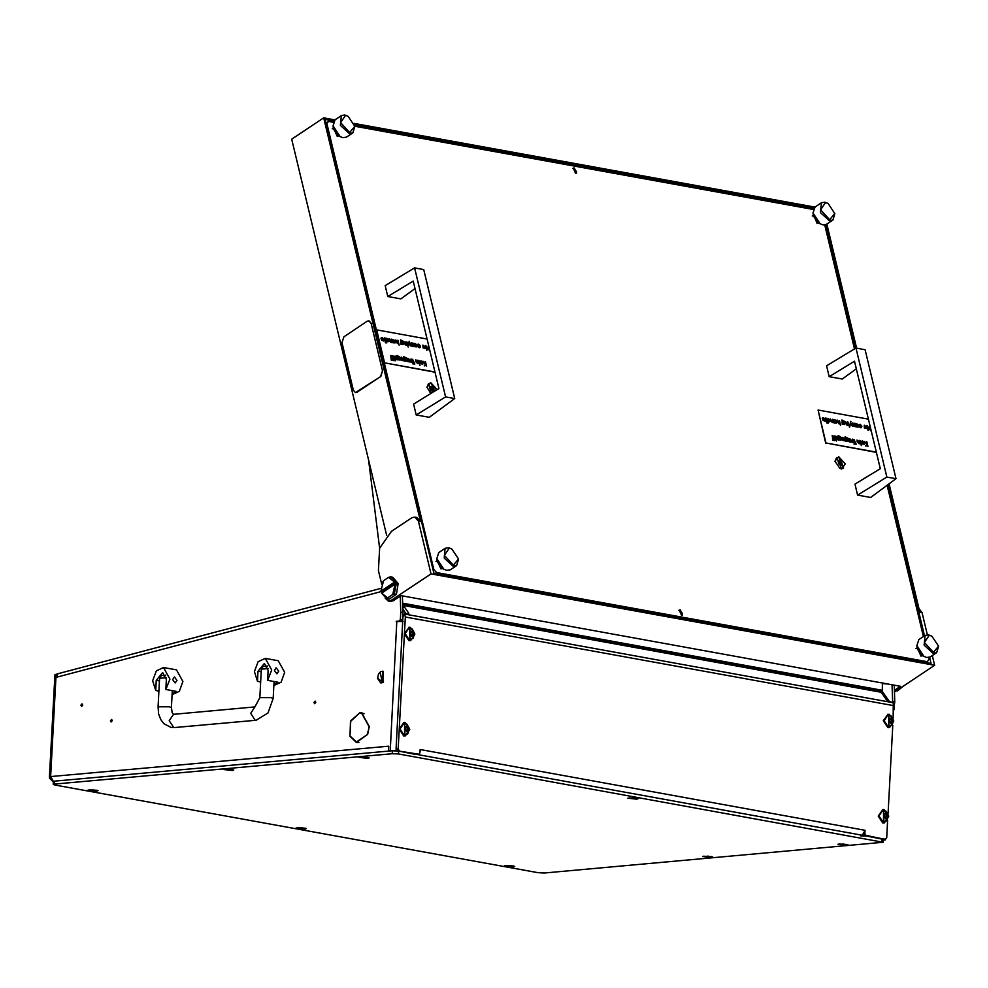 <?xml version="1.0" encoding="UTF-8"?>
<svg xmlns="http://www.w3.org/2000/svg" width="988" height="988" viewBox="0 0 988 988"><rect width="100%" height="100%" fill="white"/><g stroke="black" fill="none" stroke-linecap="round" stroke-linejoin="round"><path stroke-width="1.48" d="M367.771 733.948L369.117 726.748L361.694 713.299L360.015 713.2L362.831 713.138M367.462 733.899L369.413 726.723L361.769 712.854L360.052 712.756M110.446 720.82L111.125 722.043L112.274 720.647L111.595 719.425L110.446 720.82M313.962 702.53L314.641 703.765L315.802 702.369L315.123 701.134L313.962 702.53M80.905 705.234L81.584 706.469L82.745 705.074L82.066 703.839L80.905 705.234M882.457 683.363L882.321 691.304L889.175 701.344M892.572 702.246L892.609 701.554L894.758 701.949L894.226 685.129M892.09 684.733L892.609 701.554M356.199 741.951L357.495 742.556M350.209 736.146L356.483 742.013L358.916 742.445M364.127 713.744L361.694 713.299M401.326 621.427L399.288 621.057L400.387 619.501L400.782 612.239L402.931 612.634L402.4 595.813M402.931 612.634L402.536 619.884L401.486 621.44M381.195 591.516L55.983 677.422L50.623 776.519L388.766 746.138L388.531 750.534L394.496 750.868M894.758 701.949L893.597 710.644M885.495 838.973L885.458 839.738L883.26 840.171M349.95 735.467L350.542 721.018L359.743 712.793L350.802 721.215L349.95 735.467M356.483 742.013L367.536 734.492L356.396 742.445L349.814 736.085M388.531 750.534L390.26 750.374L396.781 621.427M399.288 621.057L396.237 621.329M400.782 612.239L400.276 596.147M415.108 754.326L396.534 750.695L390.26 750.374M885.458 839.738L866.884 836.095L860.61 835.786M388.667 748.077L388.766 746.224M397.25 621.39L402.981 621.613M53.191 784.398L53.34 781.471L49.4 777.433L50.623 776.519L53.352 781.434L54.562 781.125L54.402 784.052L53.191 784.398L54.575 784.917L537.805 872.663L544.079 872.972L883.149 842.27L398.522 754.005L392.248 753.696L54.402 784.052M49.474 777.964L52.623 781.347M58.292 673.655L54.933 674.681L54.673 679.559L55.019 676.533L57.576 673.915M882.235 682.955L882.815 683.251M882.432 683.363L883.074 683.474M382.282 681.547L380.071 672.309L378.379 674.322L377.638 678.373L382.282 681.547M378.441 674.199L380.454 671.741L382.776 671.198L382.974 682.3L380.652 682.856L377.663 678.521M380.923 682.893L383.517 682.399L383.035 671.26M159.352 682.93L159.562 679.213M172.11 693.996L176.062 691.402L165.861 689.55L169.961 679.151L163.563 667.542L156.314 670.84L152.671 680.707L155.684 690.464L158.92 691.044M175.061 682.98L172.653 679.633L174.296 677.101L172.653 679.633L175.061 682.98L176.951 680.423L174.53 677.076M172.073 694.675L179.26 691.291L182.854 681.485L176.457 669.876L163.563 667.542M165.861 689.55L166.404 679.472L162.637 672.643L156.228 680.386L155.684 690.464M261.116 673.791L261.326 670.074M273.874 684.845L277.826 682.251L267.625 680.399L271.725 670.012L265.327 658.391L258.066 661.701L254.422 671.556L257.448 681.312L260.684 681.905M276.825 673.841L274.417 670.494L276.06 667.95L274.417 670.494L276.825 673.841L278.702 671.272L276.294 667.937M273.837 685.536L281.024 682.152L284.618 672.346L278.208 660.737L265.327 658.391M267.625 680.399L268.168 670.333L264.401 663.491L257.992 671.247L257.448 681.312M437.141 389.692L430.607 382.591L426.902 387.061L430.731 393.595M838.676 456.691L834.971 461.161L839.751 468.349L841.653 469.09L845.209 463.804L838.676 456.691M338.97 135.899L337.13 136.245L333.228 127.267M922.73 655.723L920.902 656.069L916.988 647.091M818.978 223.053L817.15 223.399L813.235 214.421M442.71 568.557L440.883 568.903L436.968 559.924M574.3 167.948L573.287 168.121L575.559 173.221L576.572 173.061L574.3 167.948M680.263 609.855L679.25 610.028L681.522 615.129L682.535 614.956L680.263 609.855M333.265 122.29L328.448 121.413L326.929 123.661L433.843 569.52L436.622 572.546L927.374 661.664L928.893 659.416L928.448 657.588M923.422 636.581L887.138 485.269M854.447 348.962L824.708 224.918M813.285 209.456L354.741 126.192M325.978 123.055L328.448 121.413M433.152 569.977L433.843 569.52M326.929 123.661L326.238 124.118M926.077 662.528L927.374 661.664M436.622 572.546L435.325 573.411M414.824 517.07L416.973 517.453L420.505 521.516L418.356 521.121L414.824 517.07L411.922 517.761L391.532 531.322L379.664 548.179L378.453 570.619L381.739 584.303M334.92 119.906L323.706 117.868L420.505 521.516M323.706 117.868L291.682 139.172L386.728 535.558M385.159 598.16L388.309 601.062L390.458 601.445L393.36 600.753L401.128 595.591L900.476 686.265L894.399 690.303M919.001 608.657L921.989 612.585L919.84 612.19L889.064 483.836M856.534 348.134L826.783 224.091M814.939 207.072L353.963 123.364M388.309 601.062L391.211 600.358L431.003 573.892L934.648 665.344L894.449 692.057M333.895 120.981L325.101 119.387L433.905 573.151L931.104 663.442L929.634 657.279M924.496 635.864L888.2 484.478M855.546 348.295L825.882 224.609M813.914 208.147L354.42 124.71M431.003 573.892L418.356 521.121M921.989 612.585L927.312 634.765M932.302 655.587L934.648 665.344M340.168 136.591L337.513 135.047L333.45 128.922L333.042 125.884L340.168 136.591L342.997 137.69L346.529 137.097L352.839 132.898L349.307 133.491L340.428 125.39L341.342 115.633L344.874 115.028L347.937 116.263M341.342 115.633L335.031 119.82L333.042 125.884M345.516 115.361L340.588 122.673L349.629 132.516L354.766 126.328L348.147 116.386L345.516 115.361M354.791 126.575L352.839 132.898M896.437 690.773L897.45 690.958L902.723 686.586M382.578 582.315L383.529 580.759L381.047 590.701M388.395 598.975L386.654 598.679L381.603 593.195L387.642 597.901L387.061 598.74M395.62 581.883L394.595 582.105L388.568 577.4L390.631 576.819L396.694 582.068L382.22 591.701L382.405 592.664M382.22 591.701L381.146 591.503M396.694 582.068L397.201 584.18L396.126 583.982L394.323 593.912L396.472 594.294L398.127 583.575L392.779 577.202L390.631 576.819M394.323 593.912L392.681 594.541L395.101 584.217L396.126 583.982M383.529 580.759L388.568 577.4M394.595 582.105L381.096 591.083M396.472 594.294L389.21 599.123M392.681 594.541L387.642 597.901M381.603 593.195L395.101 584.217M416.207 414.923L429.249 417.294L454.678 398.559L445.551 396.904L416.207 414.923L413.601 404.03L438.968 388.593L413.194 281.086L387.815 296.524L385.209 285.643L414.614 267.896L445.551 396.904M414.614 267.896L423.741 269.551L454.678 398.559M387.815 296.524L400.869 298.895L414.985 288.582M857.559 495.062L870.613 497.433L896.03 478.698L886.903 477.043L857.559 495.062L854.953 484.182L880.333 468.732L854.546 361.225L829.179 376.675L826.561 365.795L855.979 348.035L886.903 477.043M855.979 348.035L865.105 349.69L896.03 478.698M829.179 376.675L842.221 379.046L856.349 368.722M572.954 168.466L576.436 171.356L576.128 173.233M573.028 168.355L576.251 173.209M883.704 683.214L882.519 683.004M883.284 683.647L887.348 683.881M839.528 468.213L843.357 468.213M839.096 464.199L840.788 465.496L842.208 464.693L841.764 462.606L839.331 460.322L838.133 461.075L839.096 464.199M840.751 464.978L838.491 461.52M841.492 468.423L843.616 468.065L838.849 457.345L836.725 457.703L841.492 468.423M836.49 457.876L835.008 461.421M431.027 390.099L432.719 391.396L434.14 390.593L433.016 387.481L431.262 386.222L430.064 386.975L431.027 390.099M432.682 390.878L430.422 387.42M436.684 389.976L430.78 383.245L428.656 383.603L431.188 393.323M428.421 383.776L426.94 387.321M923.928 656.427L921.285 654.883L917.21 648.758L916.802 645.72L923.928 656.427L926.769 657.526L930.288 656.921L936.599 652.722L933.067 653.327L924.2 645.226L925.114 635.457L928.646 634.864L931.696 636.087M925.114 635.457L918.803 639.656L916.802 645.72M929.288 635.198L924.36 642.509L933.401 652.339L938.538 646.164L931.919 636.21L929.288 635.198M938.563 646.411L936.599 652.722M383.393 339.292L381.689 338.069M381.504 338.439L382.208 337.488L383.999 339.477L383.677 340.885L381.763 340.119L381.183 338.884L383.64 339.341L382.344 337.908L380.96 338.316L381.417 337.661M383.579 340.946L381.578 340.243L381.183 338.884M392.113 342.577L390.754 342.379L389.309 340.49L389.235 338.822L389.84 341.181L391.149 341.91L391.31 339.193L392.113 342.577L391.47 342.169M391.236 342.342L389.111 340.613L388.901 338.761M391.038 341.959L390.976 339.143M393.224 342.774L392.075 339.341L393.52 339.539L395.373 341.564L395.027 342.935L392.891 342.713L392.075 339.341M394.928 342.984L393.187 342.638M407.007 345.281L405.636 345.084L403.783 341.465L405.599 344.676L406.192 341.897L406.364 344.874M406.13 345.047L404.006 343.318L403.783 341.465M405.932 344.664L405.858 341.836M407.97 345.615L407.019 342.046L407.97 345.615M408.143 347.01L407.933 346.294M411.156 346.035L409.242 343.207L408.55 345.553L409.131 341.243L411.156 346.035L409.18 343.589M408.909 345.627L409.131 341.243M412.502 346.269L411.181 345.985L411.687 342.898L411.897 346.022M411.7 346.146L411.008 346.121M411.551 345.751L411.354 342.836M414.046 346.553L412.725 346.257L413.231 343.182L413.429 346.306M413.243 346.43L412.823 345.936M413.095 346.035L412.898 343.12M415.059 346.739L413.91 343.305L415.355 343.503L417.208 345.528L416.85 346.899L414.713 346.677L413.91 343.305M416.751 346.949L415.022 346.603M428.916 349.172L428.706 345.985L429.619 350.74L426.507 347.023M429.805 350.604L426.384 346.504L426.717 350.209L425.618 345.59L429.237 349.554L428.36 345.924M392.075 360.138L391.273 360.089L390.766 355.507L391.433 358.286M390.964 355.371L392.15 358.977M393.718 360.435L392.915 360.398L393.52 359.509L392.644 359.064L393.31 358.632L392.409 355.804L393.076 358.582M392.606 355.668L393.792 359.274M394.904 359.484L393.953 355.915L394.904 359.484M395.299 360.744L394.867 360.151M396.682 359.644L395.373 359.348L395.879 356.26L396.077 359.385M395.892 359.509L395.472 359.014M395.743 359.113L395.546 356.199M399.362 360.015L397.67 359.694M397.695 359.817L396.88 355.433L399.288 356.656L397.127 355.841L397.04 357.1L397.991 356.643L399.807 358.607L399.473 359.953L397.559 359.237L397.164 359.891L396.793 355.507M399.288 356.656L397.04 355.915M406.253 361.275L404.561 360.941M404.586 361.077L403.771 356.693L406.179 357.903L404.018 357.088L403.931 358.348L404.882 357.903L406.698 359.854L406.364 361.213L404.45 360.484L404.055 361.139L403.684 356.767M406.179 357.903L403.931 357.162M412.206 362.46L410.885 362.164L411.391 359.076L411.588 362.201M411.403 362.324L410.983 361.843M411.255 361.929L411.057 359.027M412.601 359.299L414.861 364.127L412.688 363.893L413.589 363.448L412.601 359.299L413.355 363.399M418.85 363.658L417.479 363.473L416.047 361.571L415.973 359.916L416.578 362.275L417.875 363.004L418.048 360.287L418.85 363.658L418.208 363.263M417.973 363.436L415.849 361.707L415.639 359.854M417.776 363.053L417.702 360.225M419.814 364.004L418.863 360.435L419.814 364.004M419.986 365.387L419.776 364.683M422.419 362.608L420.715 361.398M420.53 361.756L421.221 360.805L423.025 362.794L422.703 364.202L420.789 363.436L420.209 362.213L422.666 362.658L421.37 361.238L419.986 361.645L420.443 360.978M422.605 364.263L420.592 363.572L420.209 362.213M435.004 372.031L384.628 362.892L376.724 329.906L427.088 339.057M426.618 366.264L425.865 364.449L424.235 365.832L425.581 364.09L422.988 361.188L425.704 363.806L425.507 361.645L426.618 366.264L425.692 364.658M424.716 365.918L425.396 364.226L422.988 361.188M425.396 363.473L425.173 361.583M408.106 361.707L406.957 358.274L408.402 358.483L410.255 360.497L409.909 361.867L407.772 361.645L406.957 358.274M409.81 361.929L408.069 361.571M402.573 359.002L400.856 357.792M400.671 358.15L401.375 357.211L403.166 359.187L402.845 360.608L400.93 359.83L400.362 358.607L402.82 359.052L401.511 357.631L400.128 358.039L400.585 357.372M402.746 360.657L400.745 359.965L400.362 358.607M425.001 348.455L423.062 347.887L422.839 345.183M420.135 347.529L417.813 346.702L419.974 347.097L420.246 346.072L418.06 344.689M419.875 347.159L420.048 346.208M420.246 346.072L418.739 344.516L417.689 345.059L417.776 344.293M403.092 344.454L401.387 344.133M401.412 344.256L400.597 339.872L403.005 341.095L400.844 340.28L400.758 341.539L401.708 341.082L403.524 343.046L403.19 344.392L401.276 343.676L400.881 344.33L400.511 339.946M403.005 341.095L400.758 340.354M399.189 345.158L398.374 343.095L397.497 343.602L396.052 341.712L395.978 340.045L396.583 342.404L397.892 343.132L398.053 340.428L399.189 345.158L398.213 343.367M397.954 343.565L395.867 341.836L395.645 339.983M397.794 343.182L397.719 340.366M386.802 342.91L385.135 338.242L386.777 338.316L388.63 340.329L388.284 341.712L386.32 340.897L386.469 342.848L385.332 338.118M388.185 341.762L386.444 341.391M385.555 342.848L384.27 337.921L385.555 342.848M435.066 372.291L384.628 362.892M384.332 363.078L376.724 329.906M422.728 363.065L420.641 362.682L421.938 363.88L422.728 363.065L420.727 362.868M419.665 363.806L418.863 360.435M414.861 364.127L412.688 363.893M409.131 361.559L409.921 360.435L407.945 358.99L407.698 360.015L409.131 361.559M409.563 361.522L409.724 360.558L407.846 359.064M405.562 360.916L406.352 359.78L404.413 358.385L404.191 359.41L405.562 360.916M405.994 360.879L406.154 359.904L404.314 358.459M402.882 359.459L400.795 359.076L402.079 360.274L402.882 359.459L400.881 359.262M402.486 360.25L402.684 359.595M398.67 359.657L399.461 358.521L397.522 357.125L397.3 358.15L398.67 359.657M399.103 359.62L399.263 358.656L397.423 357.211M395.274 360.744L394.941 360.052L395.077 360.867M394.755 359.286L393.953 355.915M394.138 359.175L393.335 360.558M393.533 360.422L392.915 360.398M393.52 359.509L392.644 359.064M392.495 358.879L391.705 360.262M391.903 360.126L391.273 360.089M391.73 359.706L391.767 358.743L391.001 358.768M426.915 350.085L425.803 345.467M425.346 348.134L423.259 347.751L422.926 345.096L425.445 346.998L425.346 348.134M424.346 348.085L425.099 346.936L423.173 345.504L422.938 346.541L424.346 348.085M424.741 348.06L424.914 347.072L423.086 345.578M417.887 344.936L418.653 344.108L420.567 346.096L419.258 347.727M419.455 347.591L417.813 346.702M416.072 346.578L416.862 345.454L414.886 344.009L414.651 345.047L416.072 346.578M416.504 346.553L416.677 345.59L414.799 344.083M407.822 345.43L407.019 342.046M402.388 344.096L403.178 342.959L401.239 341.564L401.017 342.589L402.388 344.096M402.832 344.071L402.981 343.095L401.14 341.65M394.249 342.614L395.039 341.49L393.063 340.057L392.816 341.082L394.249 342.614M394.681 342.589L394.842 341.626L392.965 340.119M387.506 341.391L388.296 340.267L386.308 338.822L386.073 339.86L387.506 341.391M387.938 341.366L388.099 340.403L386.222 338.896M385.406 342.651L384.27 337.921M383.702 339.749L381.627 339.366L382.912 340.564L383.702 339.749L381.701 339.539M383.319 340.539L383.517 339.872M824.758 419.431L823.041 418.22M822.856 418.579L823.56 417.628L825.363 419.616L825.042 421.036L823.128 420.258L822.547 419.036L825.005 419.48L823.708 418.06L822.325 418.467L822.782 417.801M824.943 421.086L822.93 420.394L822.547 419.036M833.477 422.716L832.106 422.531L830.253 418.9L832.069 422.123L832.662 419.344L833.477 422.716L832.835 422.321M832.6 422.494L830.476 420.752L830.253 418.9M832.402 422.098L832.328 419.283M834.588 422.913L833.44 419.48L834.885 419.69L836.737 421.703L836.379 423.074L834.243 422.852L833.44 419.48M836.28 423.136L834.551 422.778M848.371 425.42L847 425.223L845.555 423.333L845.481 421.666L846.086 424.037L847.395 424.754L847.556 422.049L848.371 425.42L847.716 425.025M847.482 425.186L845.37 423.457L845.148 421.604M847.296 424.803L847.222 421.987M849.322 425.754L848.371 422.197L849.322 425.754M849.729 427.026L849.297 426.433M852.508 426.174L850.594 423.358L849.902 425.704L850.853 421.456L850.656 422.889L852.508 426.174L850.545 423.741M850.273 425.766L850.483 421.394M853.854 426.421L852.545 426.124L853.052 423.049L853.249 426.161M853.064 426.285L852.372 426.273M852.916 425.89L852.706 422.988M855.398 426.693L854.089 426.408L854.595 423.321L854.793 426.446M854.608 426.569L854.188 426.075M854.459 426.174L854.25 423.259M856.411 426.878L855.262 423.444L856.707 423.654L858.56 425.667L858.214 427.038L856.077 426.816L855.262 423.444M858.115 427.1L856.374 426.742M870.267 429.311L870.058 426.137L870.971 430.879L867.859 427.174M871.169 430.756L867.736 426.655L868.082 430.348L866.97 425.742L870.589 429.694L869.724 426.075M833.427 440.278L832.625 440.24L833.242 439.364L832.353 438.919L833.032 438.474L832.131 435.646L832.798 438.437M832.316 435.51L833.514 439.129M835.07 440.574L834.267 440.537L833.761 435.943L834.428 438.734M833.958 435.819L835.144 439.425M836.256 439.623L835.305 436.054L836.256 439.623M836.428 441.019L836.231 440.302M838.046 439.784L836.725 439.487L837.231 436.412L837.441 439.524M837.244 439.648L836.824 439.166M837.095 439.265L836.898 436.35M840.726 440.166L839.022 439.845M839.059 439.969L838.232 435.585L840.652 436.807L838.491 435.98L838.404 437.239L839.343 436.795L841.159 438.746L840.825 440.105L838.911 439.376L838.528 440.031L838.145 435.659M840.652 436.807L838.404 436.054M847.618 441.414L845.913 441.093M845.95 441.216L845.123 436.832L847.543 438.055L845.382 437.227L845.296 438.487L846.234 438.042L848.05 439.993L847.716 441.352L845.802 440.623L845.419 441.29L845.036 436.906M847.543 438.055L845.283 437.301M853.558 442.599L852.249 442.303L852.755 439.228L852.953 442.352M852.768 442.476L852.348 441.982M852.619 442.081L852.409 439.166M853.953 439.45L856.226 444.267L854.052 444.044L854.953 443.587L853.953 439.45L854.719 443.55M860.215 443.81L858.844 443.612L856.991 439.993L858.807 443.217L859.399 440.438L859.572 443.402M859.338 443.575L857.214 441.846L856.991 439.993M859.14 443.192L859.066 440.376M861.178 444.143L860.227 440.586L861.178 444.143M861.573 445.415L861.141 444.822M863.784 442.76L862.067 441.537M861.882 441.908L862.586 440.957L864.377 442.945L864.068 444.353L862.154 443.575L861.573 442.352L864.031 442.797L862.722 441.377L861.338 441.784L861.808 441.13M863.957 444.402L861.956 443.711L861.573 442.352M876.356 452.183L825.993 443.032L818.076 410.057L868.452 419.196M867.983 446.403L867.217 444.588L865.587 445.971L866.945 444.242L864.339 441.327L867.069 443.958L866.871 441.784L867.983 446.403L867.044 444.81M866.068 446.057L866.748 444.365L864.339 441.327M866.76 443.612L866.538 441.735M849.47 441.858L848.322 438.425L849.766 438.623L851.619 440.648L851.261 442.019L849.124 441.797L848.322 438.425M851.162 442.068L849.433 441.722M843.925 439.154L842.221 437.931M842.035 438.302L842.727 437.351L844.53 439.339L844.209 440.747L842.295 439.981L841.714 438.746L844.172 439.203L842.875 437.77L841.492 438.178L841.949 437.523M844.11 440.796L842.097 440.105L841.714 438.746M866.365 428.594L864.426 428.026L864.191 425.322M861.487 427.681L859.177 426.853M861.227 427.298L861.4 426.347L859.412 424.828M859.239 425.075L860.005 424.247L861.931 426.248L860.82 427.742L859.362 426.717L861.338 427.248L861.598 426.223L860.103 424.667L859.054 425.198L859.128 424.432M844.444 424.605L842.739 424.284M842.776 424.408L841.949 420.024L844.37 421.246L842.208 420.419L842.122 421.678L843.06 421.234L844.876 423.185L844.542 424.544L842.628 423.815L842.245 424.47L841.862 420.098M844.37 421.246L842.122 420.493M840.553 425.309L839.726 423.247L838.849 423.753L837.416 421.851L837.342 420.196L837.948 422.555L839.244 423.272L839.417 420.567L840.553 425.309L839.565 423.519M839.318 423.716L837.219 421.987L837.009 420.135M839.145 423.333L839.071 420.505M828.166 423.049L826.499 418.393L828.142 418.467L829.994 420.48L829.636 421.851L827.685 421.036L827.821 422.988L826.697 418.257M829.537 421.901L827.796 421.53M826.907 422.988L825.635 418.06L826.907 422.988M876.418 452.43L825.993 443.032M825.696 443.229L818.076 410.057M864.092 443.204L862.005 442.834L863.302 444.032L864.092 443.204L862.092 443.007M863.697 444.007L863.895 443.34M861.536 445.403L861.215 444.724L861.351 445.539M861.03 443.958L860.227 440.586M856.226 444.267L854.052 444.044M850.483 441.698L851.273 440.574L849.297 439.129L849.063 440.166L850.483 441.698M850.915 441.673L851.088 440.71L849.211 439.203M846.926 441.056L847.716 439.919L845.765 438.524L845.543 439.549L846.926 441.056M847.358 441.019L847.519 440.043L845.666 438.598M844.234 439.611L842.147 439.228L843.443 440.426L844.234 439.611L842.233 439.401M843.851 440.401L844.048 439.734M840.035 439.808L840.825 438.672L838.874 437.276L838.651 438.302L840.035 439.808M840.467 439.771L840.627 438.796L838.787 437.351M836.12 439.438L835.305 436.054M835.49 439.314L834.699 440.697M834.897 440.574L834.267 440.537M834.724 440.142L833.995 439.215M833.847 439.018L833.057 440.401M833.255 440.278L832.625 440.24M833.242 439.364L832.353 438.919M868.279 430.225L867.168 425.606M866.711 428.273L864.624 427.903L864.29 425.248L866.797 427.149L866.711 428.273M865.698 428.224L866.464 427.088L864.537 425.643L864.29 426.693L865.698 428.224M866.093 428.199L866.266 427.211L864.451 425.729M857.436 426.73L858.226 425.606L856.25 424.161L856.003 425.186L857.436 426.73M857.868 426.693L858.029 425.729L856.151 424.235M849.692 427.026L849.371 426.334L849.495 427.149M849.186 425.569L848.371 422.197M843.752 424.247L844.542 423.111L842.591 421.715L842.381 422.741L843.752 424.247M844.184 424.21L844.345 423.235L842.505 421.79M835.601 422.765L836.391 421.641L834.415 420.196L834.181 421.221L835.601 422.765M836.033 422.728L836.206 421.765L834.329 420.271M828.858 421.543L829.648 420.419L827.672 418.974L827.425 419.999L828.858 421.543M829.29 421.506L829.451 420.542L827.586 419.048M826.771 422.802L825.635 418.06M825.066 419.888L822.979 419.505L824.276 420.703L825.066 419.888L823.066 419.69M824.684 420.678L824.869 420.011M820.176 223.757L817.533 222.214L813.457 216.088L813.05 213.05L820.176 223.757L823.016 224.856L826.548 224.264L832.847 220.065L829.315 220.657L820.448 212.556L821.361 202.787L824.894 202.194L827.944 203.429M821.361 202.787L815.051 206.986L813.05 213.05M825.536 202.528L820.608 209.839L829.648 219.682L834.786 213.494L828.166 203.553L825.536 202.528M834.811 213.741L832.847 220.065M443.908 569.261L441.266 567.717L437.19 561.592L436.782 558.553L443.908 569.261L446.749 570.36L450.281 569.767L456.579 565.568L453.047 566.161L444.18 558.059L445.094 548.291L448.626 547.698L451.677 548.933M445.094 548.291L438.783 552.49L436.782 558.553M449.268 548.031L444.341 555.342L453.381 565.185L458.518 558.998L451.899 549.056L449.268 548.031M458.543 559.245L456.579 565.568M678.917 610.362L682.399 613.252L682.091 615.129M678.991 610.263L682.214 615.104M367.203 321.236L343.91 336.735L341.947 342.626L353.334 390.124L355.458 392.557L380.491 376.638L382.455 370.747L371.068 323.261L368.944 320.828L367.203 321.236M357.199 392.137L380.491 376.638M382.455 370.747L371.068 323.261M369.055 320.841L371.278 323.298M382.665 370.784L380.701 376.675M357.409 392.174L355.569 392.569M305.008 829.006L306.366 828.512L296.202 827.956L305.008 829.006M711.372 857.498L712.731 857.004L702.554 856.448L711.372 857.498M232.427 770.529L233.786 770.035L223.621 769.479L232.427 770.529M513.34 866.834L514.699 866.34L504.535 865.784L513.34 866.834M96.676 791.178L98.034 790.684L87.87 790.128L96.676 791.178M846.704 845.333L848.075 844.839L837.898 844.295L846.704 845.333M367.771 758.364L369.129 757.87L358.965 757.327L367.771 758.364M636.754 799.206L638.112 798.712L627.936 798.156L636.754 799.206M392.248 753.696L392.409 750.769L54.562 781.125M392.409 750.769L398.683 751.078L398.522 754.005M881.765 841.764L881.926 838.824L398.683 751.078M881.926 838.824L883.309 839.343L883.149 842.27M92.81 789.795L93.712 789.857M88.92 789.857L97.022 790.289M363.905 756.993L364.807 757.043M360.003 757.043L368.116 757.487M842.85 843.962L843.74 844.011M838.948 844.011L847.062 844.456M301.142 827.623L302.044 827.685M297.252 827.685L305.354 828.129M509.475 865.451L510.376 865.513M505.572 865.513L513.686 865.957M228.561 769.146L229.463 769.207M224.659 769.207L232.773 769.64M707.507 856.114L708.396 856.176M703.604 856.176L711.718 856.621M632.888 797.822L633.79 797.884M628.986 797.884L637.099 798.316M417.146 754.313L418.974 754.177L419.912 752.905L420.209 749.546L864.994 830.315L864.92 833.711L865.92 835.366L863.043 834.761M416.726 754.35L397.077 750.781L396.077 749.126L403.005 615.771L404.685 614.24L403.116 616.463M883.951 839.084L863.883 835.552M418.764 754.177L397.077 750.781M883.531 839.121L865.92 835.366M885.569 838.936L886.718 837.663L887.644 820.571M402.771 607.484L404.5 605.681L880.222 692.057L881.963 693.23L886.607 700.035L893.3 702.962L893.201 718.004M892.806 725.291L888.039 813.285M396.077 749.126L398.115 748.941L405.265 617.018L404.685 614.24M398.115 748.941L399.115 750.608M864.87 830.735L862.228 835.255M419.986 751.658L420.283 750.003M403.956 605.792L402.795 608.299M408.205 614.005L408.736 613.252L404.092 606.459M408.736 613.252L408.328 614.03L404.561 613.56M402.82 609.065L405.907 613.597M404.512 735.825L400.029 728.996L404.277 722.586L405.228 722.623L409.711 729.453L405.475 735.862L404.512 735.825M405.055 735.875L403.697 735.899L399.214 729.07L403.87 722.648M408.069 730.848L408.859 728.687L407.18 726.168L405.685 727.032L405.364 729.366L407.044 731.886L408.069 730.848M406.957 731.923L407.266 726.118L406.957 731.923M404.957 734.763L404.759 723.587L406.933 724.204L409.588 728.798L407.797 733.8L404.957 734.763M404.561 723.611L404.574 734.8L405.574 734.813M407.945 730.848L406.537 730.984M407.328 730.898L407.13 727.687M408.266 727.576L406.216 727.205M413.231 635.568L414.009 633.407L412.342 630.887L410.847 631.752L410.526 634.086L412.206 636.605L413.231 635.568M412.12 636.643L412.428 630.838L412.12 636.643M410.119 639.483L409.921 628.306L412.095 628.924L414.75 633.518L412.947 638.52L410.119 639.483M409.724 628.331L409.736 639.52L410.724 639.532M413.108 635.568L411.7 635.716M412.49 635.63L412.292 632.419M413.429 632.295L411.379 631.925M892.176 722.537L892.954 720.375L891.287 717.856L889.793 718.721L889.472 721.055L891.151 723.574L892.176 722.537M891.053 723.611L891.374 717.807L891.053 723.611M889.064 726.452L888.854 715.275L891.028 715.892L893.695 720.487L891.892 725.488L889.064 726.452M888.669 715.3L888.669 726.489L889.669 726.501M892.053 722.537L890.645 722.685M891.435 722.599L891.238 719.388M892.374 719.264L890.324 718.894M887.014 817.817L887.792 815.656L886.125 813.136L884.63 814.001L884.309 816.335L885.989 818.854L887.014 817.817M885.903 818.891L886.211 813.087L885.903 818.891M883.902 821.732L883.704 810.555L885.878 811.173L888.533 815.767L886.73 820.769L883.902 821.732M883.507 810.58L883.519 821.769L884.507 821.781M886.891 817.817L885.483 817.953M886.273 817.866L886.075 814.668M887.212 814.544L885.162 814.174M409.674 640.545L405.191 633.728L409.44 627.306L410.391 627.355L414.874 634.173L410.625 640.582L409.674 640.545M410.218 640.595L408.859 640.619L404.376 633.79L409.032 627.368M888.62 727.514L884.137 720.697L888.385 714.275L889.336 714.324L893.819 721.141L889.571 727.551L888.62 727.514M889.163 727.563L887.804 727.588L883.321 720.771L887.977 714.336M883.457 822.794L878.974 815.965L883.223 809.555L884.174 809.604L888.657 816.421L884.408 822.831L883.457 822.794M884.001 822.843L882.642 822.868L878.159 816.039L882.815 809.617M400.387 619.501L402.536 619.884M893.683 709.075L894.362 709.199M882.321 691.304L402.659 604.211M402.635 603.236L882.086 690.291M380.973 588.416L58.07 673.717L55.983 677.422L54.772 677.731M158.907 680.868L156.228 680.386M260.671 671.729L257.992 671.247M172.295 690.711L171.381 707.556L169.294 706.778L158.068 706.828L158.611 713.842L160.772 719.647L163.835 723.661L171.06 727.415L174.703 727.576L256.102 720.264L268.032 713.015L273.145 698.405L274.047 681.572M171.381 707.556L172.122 712.558L173.505 714.299L169.257 720.709L173.74 727.526L174.703 727.576M173.505 714.299L254.916 706.976L250.668 713.398L255.151 720.215L256.102 720.264M254.916 706.976L259.819 697.689L271.058 697.639L273.145 698.405M163.885 675.903L165.614 675.137L161.427 675.607L159.611 678.25L166.355 677.706M265.649 666.764L267.377 665.998L263.178 666.468L261.375 669.098L268.106 668.567M391.211 600.358L393.36 600.753M840.578 464.768L842.035 463.792M838.651 461.804L840.109 460.828M839.627 462.545L841.084 461.581M840.306 463.582L841.764 462.606M432.522 390.668L433.967 389.704M430.583 387.704L432.04 386.728M431.558 388.445L433.016 387.481M432.238 389.482L433.695 388.519M405.265 617.018L893.868 705.741M863.895 833.798L864.92 833.711M893.115 702.703L404.561 613.993M407.254 730.12L408.785 729.984M407.328 728.823L408.859 728.687M406.723 726.847L407.674 726.76M406.587 731.528L407.426 731.453M412.416 634.839L413.947 634.704M412.49 633.543L414.009 633.407M411.885 631.567L412.836 631.48M411.749 636.247L412.589 636.173M891.361 721.808L892.893 721.672M891.435 720.511L892.954 720.375M890.83 718.535L891.781 718.449M890.694 723.216L891.534 723.142M886.199 817.088L887.73 816.953M886.273 815.792L887.792 815.656M885.668 813.816L886.619 813.729M885.532 818.496L886.372 818.422M54.846 676.397L49.4 777.433M58.07 673.717L55.019 676.533M49.61 778.47L53.34 781.533M158.068 706.828L159.611 678.25M259.819 697.689L261.375 669.098M332.19 128.835L333.327 128.082M337.118 136.233L338.254 135.48M388.803 599.074L386.654 598.679M838.133 461.754L839.047 461.149M840.393 465.225L841.294 464.619M430.064 387.654L430.978 387.049M432.324 391.125L433.226 390.519M915.962 648.671L917.099 647.906M920.878 656.069L922.026 655.316M812.21 216.002L813.346 215.236M817.138 223.399L818.274 222.646M435.943 561.505L437.079 560.739M440.87 568.903L442.007 568.149M379.614 548.352L368.499 459.519M418.974 754.177L416.936 754.363M883.741 839.133L885.779 838.948M404.277 722.586L403.462 722.66M405.475 735.862L404.66 735.937M406.846 727.724L408.365 727.576M405.364 727.279L406.278 727.205M411.996 632.444L413.527 632.308M410.526 631.999L411.44 631.925M890.941 719.412L892.473 719.276M889.472 718.968L890.373 718.894M885.791 814.692L887.31 814.557M884.309 814.248L885.223 814.174M409.44 627.306L408.624 627.38M410.625 640.582L409.81 640.656M888.385 714.275L887.57 714.349M889.571 727.551L888.755 727.625M883.223 809.555L882.408 809.629M884.408 822.831L883.593 822.905"/></g></svg>
